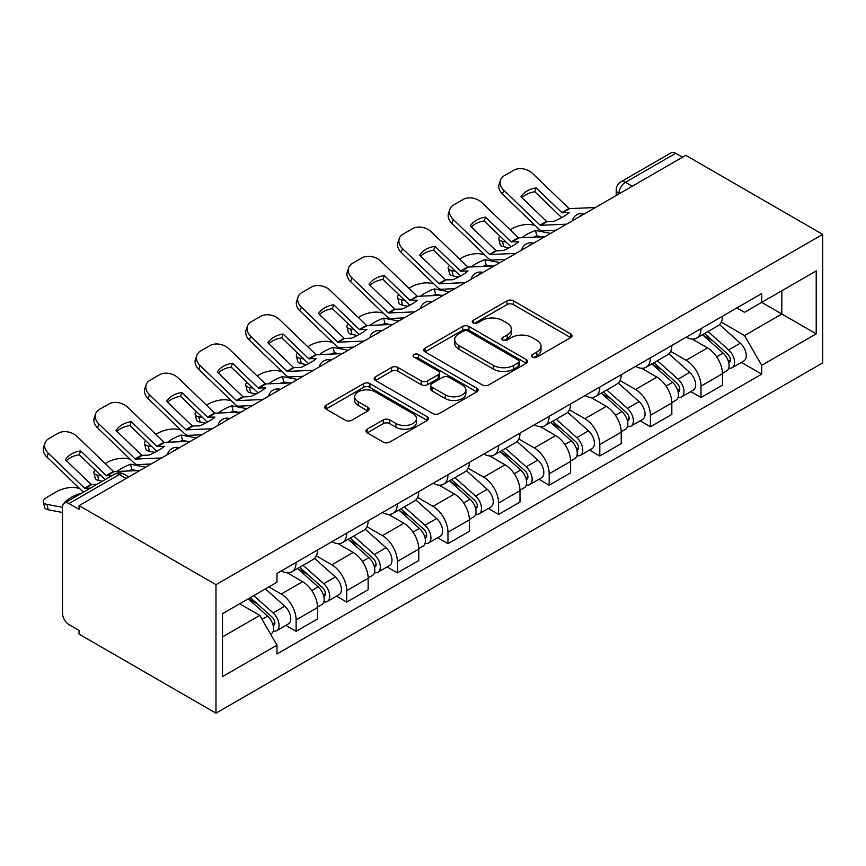 <?xml version="1.0" encoding="UTF-8"?>
<svg xmlns="http://www.w3.org/2000/svg" width="866" height="866" viewBox="0 0 866 866"><rect width="100%" height="100%" fill="white"/><g stroke="black" fill="none" stroke-linecap="round" stroke-linejoin="round"><path stroke-width="1.3" d="M532.406 357.138A3.15 1.819 0 0 0 536.866 357.138L570.705 337.599A4.503 2.598 0 0 0 572.025 335.759A4.503 2.598 0 0 0 570.705 333.919L513.376 300.827A4.503 2.598 0 0 0 507.011 300.827L473.172 320.366A3.15 1.819 0 0 0 472.251 321.654A3.15 1.819 0 0 0 473.172 322.931A3.15 1.819 0 0 0 477.631 322.931L482.016 320.409A14.408 8.324 0 0 1 502.399 320.409L507.173 323.17A14.408 8.324 0 0 1 511.395 329.048A14.408 8.324 0 0 1 507.173 334.936L502.789 337.459A3.15 1.819 0 0 0 501.869 338.747A3.15 1.819 0 0 0 502.789 340.035A3.15 1.819 0 0 0 507.249 340.035L511.633 337.513A14.408 8.324 0 0 1 532.016 337.513L536.79 340.262A14.408 8.324 0 0 1 541.012 346.151A14.408 8.324 0 0 1 536.79 352.029L532.406 354.562A3.15 1.819 0 0 0 531.486 355.85A3.15 1.819 0 0 0 532.406 357.138L532.406 354.562M367.206 429.168A4.503 2.598 0 0 0 365.885 431.008A4.503 2.598 0 0 0 367.206 432.838L383.292 442.125A4.503 2.598 0 0 0 389.657 442.125L427.23 420.432A4.503 2.598 0 0 0 428.551 418.592A4.503 2.598 0 0 0 427.23 416.752L369.912 383.66A4.503 2.598 0 0 0 363.547 383.66L325.962 405.353A4.503 2.598 0 0 0 324.642 407.193A4.503 2.598 0 0 0 325.962 409.033L345.393 420.248A4.503 2.598 0 0 0 351.758 420.248L367.844 410.96A4.503 2.598 0 0 0 369.165 409.12A4.503 2.598 0 0 0 367.844 407.28L358.21 401.727A12.048 6.96 0 0 1 354.681 396.801A12.048 6.96 0 0 1 362.118 390.382A12.048 6.96 0 0 1 375.249 391.887L412.985 413.677A12.048 6.96 0 0 1 416.514 418.592A12.048 6.96 0 0 1 409.077 425.022A12.048 6.96 0 0 1 395.946 423.506L389.657 419.88A4.503 2.598 0 0 0 383.292 419.88L367.206 429.168L367.206 432.838M215.98 584.669L79.066 505.625L685.785 155.339L822.7 234.383L215.98 584.669L215.98 713.173L822.7 362.886L822.7 234.383M482.33 384.948A4.503 2.598 0 0 0 488.695 384.948L526.279 363.244A4.503 2.598 0 0 0 527.6 361.414A4.503 2.598 0 0 0 526.279 359.574L468.95 326.471A4.503 2.598 0 0 0 462.585 326.471L425.011 348.175A4.503 2.598 0 0 0 423.69 350.016A4.503 2.598 0 0 0 425.011 351.845L482.33 384.948M415.279 357.82A3.15 1.819 0 0 1 418.473 358.264L418.473 354.519L476.755 388.163A4.503 2.598 0 0 1 478.075 390.003A4.503 2.598 0 0 1 476.755 391.843L439.181 413.537A4.503 2.598 0 0 1 432.805 413.537L375.487 380.445L375.487 376.764A4.503 2.598 0 0 0 374.166 378.604A4.503 2.598 0 0 0 375.487 380.445M375.487 376.764L391.562 367.476A4.503 2.598 0 0 1 397.938 367.476L421.179 380.899A4.503 2.598 0 0 0 427.555 380.899L438.218 374.74A4.503 2.598 0 0 0 439.538 372.9A4.503 2.598 0 0 0 438.218 371.059L414.024 357.084A3.15 1.819 0 0 1 413.093 355.807A3.15 1.819 0 0 1 415.041 354.118A3.15 1.819 0 0 1 418.473 354.519M79.066 505.625L79.066 509.37L69.009 503.568A9.18 5.293 -120 0 0 64.42 503.114A9.18 5.293 -120 0 0 62.514 507.314L62.514 613.334A9.18 5.293 -120 0 0 69.009 624.57L79.066 630.383L79.066 634.128L215.98 713.173M632.245 186.244L625.436 182.315A9.18 5.293 60 0 0 620.846 181.86L671.139 152.827A9.18 5.293 60 0 1 675.729 153.282L625.436 182.315A9.18 5.293 120 0 0 618.941 193.551L618.941 193.93M682.538 157.211L675.729 153.282M701.027 328.615A21.109 12.189 60 0 1 696.665 338.086L718.076 325.724A21.109 12.189 -120 0 0 722.45 316.242M670.641 351.336L686.11 360.267A21.109 12.189 60 0 1 701.027 386.117L722.45 373.755A21.109 12.189 -120 0 0 707.522 347.905L692.194 339.05M722.45 373.755L722.45 385.175L701.027 397.548L690.765 391.616M696.665 338.086A21.109 12.189 60 0 1 686.273 337.134M701.027 386.117L701.027 397.548M650.42 357.831A21.109 12.189 60 0 1 646.047 367.303L667.459 354.941A21.109 12.189 -120 0 0 671.832 345.469M640.147 420.833L650.42 426.765L671.832 414.403L671.832 402.971A21.109 12.189 -120 0 0 656.904 377.121L641.576 368.277M646.047 367.303A21.109 12.189 60 0 1 635.655 366.35M620.024 380.564L635.492 389.483A21.109 12.189 60 0 1 650.42 415.334L650.42 426.765M599.802 387.048A21.109 12.189 60 0 1 595.429 396.531L616.841 384.168A21.109 12.189 -120 0 0 621.214 374.686M589.54 450.06L599.802 455.992L621.214 443.619L621.214 432.199A21.109 12.189 -120 0 0 606.297 406.349L590.969 397.494M595.429 396.531A21.109 12.189 60 0 1 585.037 395.578M569.417 409.78L584.875 418.711A21.109 12.189 60 0 1 599.802 444.561L599.802 455.992M549.185 416.275A21.109 12.189 60 0 1 544.822 425.747L566.234 413.385A21.109 12.189 -120 0 0 570.607 403.913M538.923 479.277L549.185 485.209L570.607 472.847L570.607 461.416A21.109 12.189 -120 0 0 555.68 435.566L540.352 426.721M544.822 425.747A21.109 12.189 60 0 1 534.43 424.795M518.799 439.008L534.268 447.928A21.109 12.189 60 0 1 549.185 473.778L549.185 485.209M498.578 445.492A21.109 12.189 60 0 1 494.205 454.975L515.616 442.613A21.109 12.189 -120 0 0 519.99 433.13M488.305 508.504L498.578 514.426L519.99 502.064L519.99 490.643A21.109 12.189 -120 0 0 505.062 464.793L489.734 455.938M494.205 454.975A21.109 12.189 60 0 1 483.813 454.022M468.181 468.225L483.65 477.155A21.109 12.189 60 0 1 498.578 503.005L498.578 514.426M447.96 474.72A21.109 12.189 60 0 1 443.587 484.191L464.999 471.829A21.109 12.189 -120 0 0 469.372 462.357M437.698 537.721L447.96 543.653L469.372 531.291L469.372 519.86A21.109 12.189 -120 0 0 454.455 494.01L439.127 485.166M443.587 484.191A21.109 12.189 60 0 1 433.195 483.239M417.574 497.441L433.032 506.372A21.109 12.189 60 0 1 447.96 532.222L447.96 543.653M397.342 503.936A21.109 12.189 60 0 1 392.98 513.419L414.392 501.057A21.109 12.189 -120 0 0 418.765 491.574M387.08 566.949L397.342 572.87L418.765 560.508L418.765 549.087A21.109 12.189 -120 0 0 403.837 523.237L388.509 514.382M392.98 513.419A21.109 12.189 60 0 1 382.588 512.466M366.957 526.669L382.426 535.599A21.109 12.189 60 0 1 397.342 561.449L397.342 572.87M346.736 533.164A21.109 12.189 60 0 1 342.362 542.636L363.774 530.273A21.109 12.189 -120 0 0 368.147 520.802M336.463 596.165L346.736 602.097L368.147 589.735L368.147 578.304A21.109 12.189 -120 0 0 353.22 552.454L337.892 543.61M342.362 542.636A21.109 12.189 60 0 1 331.97 541.683M316.339 555.885L331.808 564.816A21.109 12.189 60 0 1 346.736 590.666L346.736 602.097M296.118 562.38A21.109 12.189 60 0 1 291.745 571.863L313.156 559.49A21.109 12.189 -120 0 0 317.53 550.018M285.856 625.393L296.118 631.314L317.53 618.952L317.53 607.531A21.109 12.189 -120 0 0 302.613 581.681L287.285 572.827M291.745 571.863A21.109 12.189 60 0 1 281.353 570.91M268.861 586.921L281.19 594.044A21.109 12.189 60 0 1 296.118 619.894L296.118 631.314M736.879 307.906L744.511 312.312L816.216 270.917L781.825 290.77L781.825 314.001L744.511 335.543L721.259 322.12M222.465 636.932L259.778 615.39L276.979 645.181L222.465 676.649L222.465 613.713L276.979 582.244L276.979 573.433L761.701 293.585L761.701 302.386L816.216 333.854L761.701 365.322L744.511 335.543M816.216 270.917L816.216 333.854M276.979 645.181L276.979 653.982L761.701 374.134L761.701 365.322M259.778 615.39L239.666 603.786M741.383 362.399L761.701 374.134M533.673 357.582L536.79 355.774A14.408 8.324 0 0 0 541.012 349.896L541.012 346.151M511.395 329.048L511.395 332.793A14.408 8.324 0 0 1 507.173 338.682L504.055 340.479M570.651 337.632L513.376 304.572A4.503 2.598 0 0 0 507.011 304.572L474.438 323.386M526.214 363.287L468.95 330.227A4.503 2.598 0 0 0 462.585 330.227L425.065 351.888M518.312 362.702A3.15 1.819 0 0 0 519.243 361.414A3.15 1.819 0 0 0 518.312 360.126L467.997 331.072A3.15 1.819 0 0 0 463.537 331.072L458.926 333.735A14.408 8.324 0 0 0 454.704 339.624A14.408 8.324 0 0 0 458.926 345.502L493.317 365.365A14.408 8.324 0 0 0 513.7 365.365L518.312 362.702L518.312 366.448A3.15 1.819 0 0 0 519.243 365.16L519.243 361.414M454.704 339.624L454.704 343.369A14.408 8.324 0 0 0 458.926 349.258L458.926 345.502M518.312 366.448L513.7 369.111A14.408 8.324 0 0 1 493.317 369.111L458.926 349.258M375.541 380.477L391.562 371.222L391.562 367.476M439.538 372.9L439.538 376.645A4.503 2.598 0 0 1 438.218 378.485L427.555 384.645A4.503 2.598 0 0 1 421.179 384.645L397.938 371.222A4.503 2.598 0 0 0 391.562 371.222M418.473 358.264L476.701 391.876M445.308 394.831A12.048 6.96 0 0 0 458.439 396.336A12.048 6.96 0 0 0 465.876 389.906A12.048 6.96 0 0 0 462.347 384.991L449.053 377.316A4.503 2.598 0 0 0 442.678 377.316L432.015 383.476A4.503 2.598 0 0 0 430.694 385.316A4.503 2.598 0 0 0 432.015 387.156L445.308 394.831L445.308 398.577A12.048 6.96 0 0 0 458.439 400.081A12.048 6.96 0 0 0 465.876 393.651L465.876 389.906M430.694 385.316L430.694 389.061A4.503 2.598 0 0 0 432.015 390.902L432.015 387.156M445.308 398.577L432.015 390.902M416.514 418.592L416.514 422.337A12.048 6.96 0 0 1 409.077 428.767A12.048 6.96 0 0 1 395.946 427.263L389.657 423.626A4.503 2.598 0 0 0 383.292 423.626L367.26 432.881M354.681 396.801L354.681 400.547A12.048 6.96 0 0 0 358.21 405.472L358.21 401.727M367.779 410.993L358.21 405.472M427.176 420.465L369.912 387.405A4.503 2.598 0 0 0 363.547 387.405L326.027 409.066M542.051 236.873L536.833 235.877L535.491 230.486L550.624 233.376M510.161 229.826L512.369 228.548A13.769 5.012 -13.9 0 1 531.334 224.695L534.993 225.398M500.007 236.191A13.769 5.012 -13.9 0 0 498.827 239.059A13.769 5.012 -13.9 0 0 502.453 241.365L503.796 246.756A13.769 5.012 166.1 0 1 500.169 244.45L498.827 239.059M506.123 242.069L502.453 241.365M535.491 230.486A28.448 10.37 -13.9 0 0 521.819 237.804M509.208 247.795L503.796 246.756M536.833 235.877A28.448 10.37 -13.9 0 0 533.283 237.273M702.499 334.72L723.121 353.122A11.474 6.625 60 0 1 726.726 370.854L722.439 373.333M703.04 335.207L712.75 340.803M704.578 333.518L727.527 353.988A5.51 3.183 60 0 1 729.259 362.508A5.51 3.183 60 0 1 728.75 362.702M708.009 331.526L728.631 349.94A11.474 6.625 60 0 1 732.235 367.671A11.474 6.625 60 0 1 728.771 368.039M719.516 324.631L740.311 343.196A11.474 6.625 60 0 1 743.916 360.927L732.235 367.671M536.184 187.911A28.448 20.784 -160.8 0 0 520.931 196.723L546.554 221.404L554.024 221.328A28.448 6.647 -20.2 0 0 562.965 216.857A28.448 6.647 -20.2 0 0 569.276 212.516L562.002 212.755L536.184 187.911L534.842 191.765L560.464 216.446A6.885 3.973 -120 0 0 561.817 217.507M566.526 224.197L540.265 225.301L503.796 190.195L502.453 194.049A13.769 10.056 -160.8 0 1 499.184 183.906L500.526 180.063A13.769 10.056 19.2 0 0 503.796 190.195M556.102 230.204L542.581 230.832A6.885 3.973 60 0 1 540.265 230.172A6.885 3.973 60 0 1 538.728 228.992L502.453 194.049M595.397 207.526L569.146 208.63L532.666 173.525A13.769 10.056 19.2 0 0 513.7 170.256L504.293 175.69A13.769 10.056 19.2 0 0 500.526 180.063M521.949 197.697A28.448 20.784 -160.8 0 1 534.842 191.765M491.433 266.089L486.216 265.093L484.884 259.703L500.007 262.593M459.543 259.053L461.751 257.776A13.769 5.012 -13.9 0 1 480.717 253.922L484.375 254.615M449.4 265.407A13.769 5.012 -13.9 0 0 448.209 268.287A13.769 5.012 -13.9 0 0 451.835 270.593L453.178 275.983A13.769 5.012 166.1 0 1 449.551 273.678L448.209 268.287M455.505 271.296L451.835 270.593M484.884 259.703A28.448 10.37 -13.9 0 0 471.201 267.02M458.59 277.023L453.178 275.983M486.216 265.093A28.448 10.37 -13.9 0 0 482.665 266.501M651.882 363.936L672.503 382.339A11.474 6.625 60 0 1 676.108 400.081L671.832 402.549M652.423 364.424L662.133 370.031M653.96 362.735L676.909 383.216A5.51 3.183 60 0 1 678.641 391.724A5.51 3.183 60 0 1 678.143 391.93M657.391 360.754L678.024 379.156A11.474 6.625 60 0 1 681.618 396.899A11.474 6.625 60 0 1 678.154 397.267M668.898 353.848L689.704 372.412A11.474 6.625 60 0 1 693.298 390.155L681.618 396.899M440.816 295.317L435.609 294.321L434.267 288.93L449.389 291.82M408.925 288.27L411.134 286.992A13.769 5.012 -13.9 0 1 430.099 283.139L433.769 283.842M398.782 294.635A13.769 5.012 -13.9 0 0 397.602 297.503A13.769 5.012 -13.9 0 0 401.229 299.809L402.56 305.2A13.769 5.012 166.1 0 1 398.934 302.894L397.602 297.503M404.887 300.513L401.229 299.809M434.267 288.93A28.448 10.37 -13.9 0 0 420.584 296.248M407.983 306.239L402.56 305.2M435.609 294.321A28.448 10.37 -13.9 0 0 432.047 295.717M601.264 393.164L621.896 411.567A11.474 6.625 60 0 1 625.49 429.298L621.214 431.766M601.816 393.651L611.526 399.248M603.353 391.962L626.302 412.433A5.51 3.183 60 0 1 628.023 420.952A5.51 3.183 60 0 1 627.525 421.147M606.785 389.971L627.406 408.373A11.474 6.625 60 0 1 631.011 426.115A11.474 6.625 60 0 1 627.547 426.483M618.281 383.075L639.086 401.64A11.474 6.625 60 0 1 642.691 419.371L631.011 426.115M485.566 217.139A28.448 20.784 -160.8 0 0 470.325 225.939L496.142 250.783L503.406 250.545A28.448 6.647 -20.2 0 0 512.358 246.085A28.448 6.647 -20.2 0 0 518.658 241.744L511.189 241.82L485.566 217.139L484.235 220.982L509.847 245.663A6.885 3.973 -120 0 0 511.2 246.734M515.909 253.413L489.658 254.528L453.178 219.423L451.835 223.266A13.769 10.056 -160.8 0 1 448.566 213.123L449.909 209.28A13.769 10.056 19.2 0 0 453.178 219.423M505.484 259.432L491.964 260.06A6.885 3.973 60 0 1 489.658 259.399A6.885 3.973 60 0 1 488.11 258.209L451.835 223.266M544.779 236.743L518.528 237.858L482.048 202.752A13.769 10.056 19.2 0 0 463.094 199.472L453.676 204.906A13.769 10.056 19.2 0 0 449.909 209.28M471.331 226.914A28.448 20.784 -160.8 0 1 484.235 220.982M434.959 246.355A28.448 20.784 -160.8 0 0 419.707 255.167L445.319 279.848L452.799 279.772A28.448 6.647 -20.2 0 0 461.74 275.301A28.448 6.647 -20.2 0 0 468.041 270.961L460.777 271.199L434.959 246.355L433.617 250.209L459.229 274.89A6.885 3.973 -120 0 0 460.593 275.951M465.291 282.641L439.04 283.745L402.56 248.639L401.229 252.493A13.769 10.056 -160.8 0 1 397.959 242.35L399.291 238.507A13.769 10.056 19.2 0 0 402.56 248.639M454.877 288.649L441.346 289.276A6.885 3.973 60 0 1 439.04 288.616A6.885 3.973 60 0 1 437.492 287.436L401.229 252.493M494.172 265.97L467.911 267.074L431.441 231.969A13.769 10.056 19.2 0 0 412.476 228.7L403.069 234.134A13.769 10.056 19.2 0 0 399.291 238.507M420.714 256.141A28.448 20.784 -160.8 0 1 433.617 250.209M390.209 324.534L384.991 323.538L383.649 318.147L398.782 321.037M358.318 317.497L360.527 316.22A13.769 5.012 -13.9 0 1 379.492 312.366L383.151 313.059M348.164 323.852A13.769 5.012 -13.9 0 0 346.985 326.731A13.769 5.012 -13.9 0 0 350.611 329.037L351.953 334.428A13.769 5.012 166.1 0 1 348.327 332.122L346.985 326.731M354.281 329.74L350.611 329.037M383.649 318.147A28.448 10.37 -13.9 0 0 369.977 325.464M357.366 335.467L351.953 334.428M384.991 323.538A28.448 10.37 -13.9 0 0 381.441 324.945M550.657 422.381L571.279 440.783A11.474 6.625 60 0 1 574.883 458.525L570.597 460.993M551.198 422.868L560.908 428.475M552.735 421.179L575.684 441.66A5.51 3.183 60 0 1 577.416 450.168A5.51 3.183 60 0 1 576.908 450.374M556.167 419.198L576.788 437.601A11.474 6.625 60 0 1 580.393 455.343A11.474 6.625 60 0 1 576.929 455.711M567.674 412.292L588.469 430.857A11.474 6.625 60 0 1 592.073 448.599L580.393 455.343M339.591 353.761L334.373 352.754L333.042 347.363L348.164 350.265M307.701 346.714L309.909 345.437A13.769 5.012 -13.9 0 1 328.874 341.583L332.533 342.286M297.558 353.068A13.769 5.012 -13.9 0 0 296.367 355.948A13.769 5.012 -13.9 0 0 299.993 358.253L301.336 363.644A13.769 5.012 166.1 0 1 297.709 361.339L296.367 355.948M303.663 358.957L299.993 358.253M333.042 347.363A28.448 10.37 -13.9 0 0 319.359 354.692M306.748 364.683L301.336 363.644M334.373 352.754A28.448 10.37 -13.9 0 0 330.823 354.162M500.039 451.597L520.661 470.011A11.474 6.625 60 0 1 524.266 487.742L519.99 490.21M500.58 452.084L510.291 457.692M502.118 450.396L525.067 470.877A5.51 3.183 60 0 1 526.799 479.396A5.51 3.183 60 0 1 526.301 479.591M505.56 448.415L526.182 466.817A11.474 6.625 60 0 1 529.775 484.559A11.474 6.625 60 0 1 526.312 484.928M517.056 441.508L537.862 460.073A11.474 6.625 60 0 1 541.456 477.815L529.775 484.559M288.973 382.978L283.767 381.982L282.424 376.591L297.547 379.481M257.083 375.931L259.291 374.664A13.769 5.012 -13.9 0 1 278.257 370.81L281.926 371.503M246.94 382.296A13.769 5.012 -13.9 0 0 245.76 385.175A13.769 5.012 -13.9 0 0 249.386 387.481L250.718 392.872A13.769 5.012 166.1 0 1 247.091 390.566L245.76 385.175M253.045 388.174L249.386 387.481M282.424 376.591A28.448 10.37 -13.9 0 0 268.741 383.909M256.141 393.9L250.718 392.872M283.767 381.982A28.448 10.37 -13.9 0 0 280.205 383.378M449.422 480.825L470.054 499.227A11.474 6.625 60 0 1 473.648 516.97L469.372 519.438M449.974 481.312L459.684 486.919M451.511 479.623L474.46 500.104A5.51 3.183 60 0 1 476.181 508.613A5.51 3.183 60 0 1 475.683 508.818M454.942 477.642L475.564 496.045A11.474 6.625 60 0 1 479.169 513.776A11.474 6.625 60 0 1 475.705 514.144M466.438 470.736L487.244 489.301A11.474 6.625 60 0 1 490.849 507.043L479.169 513.776M384.342 275.583A28.448 20.784 -160.8 0 0 369.089 284.384L394.918 309.227L402.181 308.989A28.448 6.647 -20.2 0 0 411.123 304.529A28.448 6.647 -20.2 0 0 417.434 300.188L409.954 300.264L384.342 275.583L382.999 279.426L408.622 304.107A6.885 3.973 -120 0 0 409.975 305.178M414.684 311.857L388.423 312.972L351.953 277.867L350.611 281.71A13.769 10.056 -160.8 0 1 347.342 271.567L348.684 267.724A13.769 10.056 19.2 0 0 351.953 277.867M404.26 317.876L390.739 318.504A6.885 3.973 60 0 1 388.423 317.844A6.885 3.973 60 0 1 386.885 316.653L350.611 281.71M443.554 295.187L417.304 296.302L380.824 261.196A13.769 10.056 19.2 0 0 361.858 257.916L352.451 263.351A13.769 10.056 19.2 0 0 348.684 267.724M370.107 285.358A28.448 20.784 -160.8 0 1 382.999 279.426M333.724 304.8A28.448 20.784 -160.8 0 0 318.482 313.611L344.3 338.444L351.564 338.205A28.448 6.647 -20.2 0 0 360.516 333.746A28.448 6.647 -20.2 0 0 366.816 329.405L359.552 329.643L333.724 304.8L332.392 308.653L358.004 333.334A6.885 3.973 -120 0 0 359.358 334.395M364.066 341.085L337.816 342.189L301.336 307.084L299.993 310.937A13.769 10.056 -160.8 0 1 296.724 300.794L298.066 296.951A13.769 10.056 19.2 0 0 301.336 307.084M353.642 347.093L340.121 347.721A6.885 3.973 60 0 1 337.816 347.06A6.885 3.973 60 0 1 336.268 345.88L299.993 310.937M392.937 324.404L366.686 325.519L330.206 290.413A13.769 10.056 19.2 0 0 311.251 287.144L301.833 292.578A13.769 10.056 19.2 0 0 298.066 296.951M319.489 314.575A28.448 20.784 -160.8 0 1 332.392 308.653M283.117 334.027A28.448 20.784 -160.8 0 0 267.865 342.828L293.477 367.509L300.957 367.433A28.448 6.647 -20.2 0 0 309.898 362.973A28.448 6.647 -20.2 0 0 316.198 358.632L308.729 358.708L283.117 334.027L281.775 337.87L307.387 362.551A6.885 3.973 -120 0 0 308.751 363.623M313.449 370.302L287.198 371.417L250.718 336.311L249.386 340.154A13.769 10.056 -160.8 0 1 246.117 330.011L247.449 326.168A13.769 10.056 19.2 0 0 250.718 336.311M303.035 376.32L289.515 376.937A6.885 3.973 60 0 1 287.198 376.277A6.885 3.973 60 0 1 285.65 375.097L249.386 340.154M342.33 353.631L316.068 354.735L279.599 319.641A13.769 10.056 19.2 0 0 260.634 316.361L251.227 321.795A13.769 10.056 19.2 0 0 247.449 326.168M268.871 343.802A28.448 20.784 -160.8 0 1 281.775 337.87M238.367 412.205L233.149 411.198L231.807 405.808L246.94 408.709M206.476 405.158L208.684 403.881A13.769 5.012 -13.9 0 1 227.65 400.027L231.309 400.731M196.322 411.512A13.769 5.012 -13.9 0 0 195.142 414.392A13.769 5.012 -13.9 0 0 198.769 416.698L200.111 422.088A13.769 5.012 166.1 0 1 196.485 419.783L195.142 414.392M202.438 417.401L198.769 416.698M231.807 405.808A28.448 10.37 -13.9 0 0 218.135 413.136M205.523 423.128L200.111 422.088M233.149 411.198A28.448 10.37 -13.9 0 0 229.598 412.606M398.815 510.042L419.436 528.455A11.474 6.625 60 0 1 423.041 546.186L418.754 548.654M399.356 510.529L409.066 516.136M400.893 508.84L423.842 529.321A5.51 3.183 60 0 1 425.574 537.84A5.51 3.183 60 0 1 425.065 538.035M404.325 506.859L424.946 525.261A11.474 6.625 60 0 1 428.551 543.004A11.474 6.625 60 0 1 425.087 543.372M415.832 499.953L436.626 518.518A11.474 6.625 60 0 1 440.231 536.26L428.551 543.004M232.499 363.244A28.448 20.784 -160.8 0 0 217.247 372.044L243.075 396.888L250.339 396.65A28.448 6.647 -20.2 0 0 259.28 392.19A28.448 6.647 -20.2 0 0 265.591 387.849L258.317 388.087L232.499 363.244L231.157 367.087L256.78 391.768A6.885 3.973 -120 0 0 258.133 392.839M262.842 399.518L236.58 400.633L200.111 365.528L198.769 369.381A13.769 10.056 -160.8 0 1 195.499 359.238L196.842 355.385A13.769 10.056 19.2 0 0 200.111 365.528M252.417 405.537L238.897 406.165A6.885 3.973 60 0 1 236.58 405.505A6.885 3.973 60 0 1 235.043 404.325L198.769 369.381M291.712 382.848L265.461 383.963L228.981 348.857A13.769 10.056 19.2 0 0 210.016 345.588L200.609 351.011A13.769 10.056 19.2 0 0 196.842 355.385M218.264 373.019A28.448 20.784 -160.8 0 1 231.157 367.087M187.749 441.422L182.531 440.426L181.2 435.035L196.322 437.925M155.858 434.375L158.067 433.108A13.769 5.012 -13.9 0 1 177.032 429.255L180.691 429.947M145.715 440.74A13.769 5.012 -13.9 0 0 144.525 443.619A13.769 5.012 -13.9 0 0 148.151 445.925L149.493 451.316A13.769 5.012 166.1 0 1 145.867 449.01L144.525 443.619M151.821 446.618L148.151 445.925M181.2 435.035A28.448 10.37 -13.9 0 0 167.517 442.353M154.906 452.344L149.493 451.316M182.531 440.426A28.448 10.37 -13.9 0 0 178.981 441.822M348.197 539.269L368.819 557.672A11.474 6.625 60 0 1 372.423 575.414L368.147 577.882M348.738 539.756L358.448 545.364M350.275 538.067L373.224 558.548A5.51 3.183 60 0 1 374.956 567.057A5.51 3.183 60 0 1 374.458 567.262M353.718 536.086L374.339 554.489A11.474 6.625 60 0 1 377.933 572.22A11.474 6.625 60 0 1 374.469 572.588M365.214 529.18L386.02 547.745A11.474 6.625 60 0 1 389.613 565.476L377.933 572.22M181.882 392.471A28.448 20.784 -160.8 0 0 166.64 401.272L192.252 425.953L199.721 425.877A28.448 6.647 -20.2 0 0 208.674 421.417A28.448 6.647 -20.2 0 0 214.974 417.076L207.504 417.152L181.882 392.471L180.55 396.314L206.162 420.995A6.885 3.973 -120 0 0 207.515 422.067M212.224 428.746L185.974 429.85L149.493 394.755L148.151 398.598A13.769 10.056 -160.8 0 1 144.882 388.455L146.224 384.612A13.769 10.056 19.2 0 0 149.493 394.755M201.8 434.764L188.279 435.382A6.885 3.973 60 0 1 185.974 434.721A6.885 3.973 60 0 1 184.426 433.541L148.151 398.598M241.094 412.075L214.844 413.179L178.364 378.085A13.769 10.056 19.2 0 0 159.409 374.805L149.991 380.239A13.769 10.056 19.2 0 0 146.224 384.612M167.647 402.246A28.448 20.784 -160.8 0 1 180.55 396.314M137.131 470.639L131.924 469.643L130.582 464.252L145.704 467.153M105.241 463.602L107.449 462.325A13.769 5.012 -13.9 0 1 126.414 458.471L130.084 459.175M95.098 469.957A13.769 5.012 -13.9 0 0 93.918 472.836A13.769 5.012 -13.9 0 0 97.544 475.142L98.876 480.533A13.769 5.012 166.1 0 1 95.249 478.227L93.918 472.836M101.203 475.845L97.544 475.142M130.582 464.252A28.448 10.37 -13.9 0 0 116.899 471.58M102.361 481.204L98.876 480.533M131.924 469.643A28.448 10.37 -13.9 0 0 128.363 471.05M297.579 568.486L318.212 586.888A11.474 6.625 60 0 1 321.806 604.63L317.53 607.098M298.131 568.973L307.841 574.58M299.668 567.284L322.617 587.765A5.51 3.183 60 0 1 324.339 596.284A5.51 3.183 60 0 1 323.841 596.479M303.1 565.303L323.722 583.706A11.474 6.625 60 0 1 327.326 601.448A11.474 6.625 60 0 1 323.862 601.816M314.596 558.397L335.402 576.962A11.474 6.625 60 0 1 339.007 594.704L327.326 601.448M131.275 421.688A28.448 20.784 -160.8 0 0 116.022 430.489L141.84 455.332L149.114 455.094A28.448 6.647 -20.2 0 0 158.056 450.634A28.448 6.647 -20.2 0 0 164.356 446.293L157.092 446.531L131.275 421.688L129.932 425.531L155.544 450.212A6.885 3.973 -120 0 0 156.908 451.283M161.606 457.962L135.356 459.077L98.876 423.972L97.544 427.826A13.769 10.056 -160.8 0 1 94.275 417.683L95.606 413.829A13.769 10.056 19.2 0 0 98.876 423.972M151.193 463.981L137.672 464.609A6.885 3.973 60 0 1 135.356 463.949A6.885 3.973 60 0 1 133.808 462.769L97.544 427.826M190.488 441.292L164.226 442.407L127.757 407.301A13.769 10.056 19.2 0 0 108.791 404.032L99.384 409.456A13.769 10.056 19.2 0 0 95.606 413.829M117.029 431.463A28.448 20.784 -160.8 0 1 129.932 425.531M80.105 494.053L79.964 493.479L80.819 493.642M79.964 493.479A28.448 10.37 -13.9 0 0 64.723 502.28L65.567 502.442M62.514 512.477L48.269 509.76A13.769 5.012 166.1 0 1 44.642 507.454L43.3 502.064A13.769 5.012 -13.9 0 1 47.424 496.976L56.842 491.552A13.769 5.012 -13.9 0 1 75.807 487.699L79.466 488.392M43.3 502.064A13.769 5.012 -13.9 0 0 46.926 504.369L48.269 509.76M62.514 507.346L46.926 504.369M248.228 598.839L267.594 616.116A11.474 6.625 60 0 1 271.199 633.858L270.625 634.183M248.423 598.72L257.224 603.808M250.306 597.637L272 616.993A5.51 3.183 60 0 1 273.732 625.501A5.51 3.183 60 0 1 273.223 625.707M253.749 595.656L273.104 612.933A11.474 6.625 60 0 1 276.709 630.665A11.474 6.625 60 0 1 273.245 631.033M265.429 588.912L284.784 606.189A11.474 6.625 60 0 1 288.389 623.921L276.709 630.665M90.345 488.143L84.532 488.143L48.269 453.199L46.926 457.042A13.769 10.056 -160.8 0 1 43.657 446.899L45 443.056A13.769 10.056 19.2 0 0 48.269 453.199M96.83 484.397L91.027 484.397L65.405 459.716A28.448 20.784 -160.8 0 1 80.657 450.915L79.315 454.758L104.938 479.439A6.885 3.973 -120 0 0 105.122 479.612M83.385 492.159A6.885 3.973 60 0 1 83.201 491.985L46.926 457.042M112.082 475.596L106.475 475.748L80.657 450.915M139.87 470.519L113.619 471.624L77.139 436.529A13.769 10.056 19.2 0 0 58.174 433.249L48.767 438.683A13.769 10.056 19.2 0 0 45 443.056M66.422 460.69A28.448 20.784 -160.8 0 1 79.315 454.758M619.266 193.735L618.941 193.551A9.18 5.293 0 0 1 616.256 189.806L616.256 195.478M346.736 590.666L368.147 578.304M397.342 561.449L418.765 549.087M447.96 532.222L469.372 519.86M498.578 503.005L519.99 490.643M549.185 473.778L570.607 461.416M599.802 444.561L621.214 432.199M650.42 415.334L671.832 402.971M296.118 619.894L317.53 607.531M281.19 594.044L302.613 581.681M331.808 564.816L353.22 552.454M382.426 535.599L403.837 523.237M433.032 506.372L454.455 494.01M483.65 477.155L505.062 464.793M534.268 447.928L555.68 435.566M584.875 418.711L606.297 406.349M635.492 389.483L656.904 377.121M686.11 360.267L707.522 347.905M583.338 214.487A9.18 5.293 120 0 0 579.289 216.825M532.72 243.703A9.18 5.293 120 0 0 528.671 246.041M482.113 272.931A9.18 5.293 120 0 0 478.054 275.269M431.495 302.147A9.18 5.293 120 0 0 427.447 304.486M380.878 331.375A9.18 5.293 120 0 0 376.829 333.713M330.271 360.592A9.18 5.293 120 0 0 326.211 362.93M279.653 389.819A9.18 5.293 120 0 0 275.604 392.157M229.035 419.036A9.18 5.293 120 0 0 224.987 421.374M178.428 448.263A9.18 5.293 120 0 0 174.369 450.601M126.111 478.465L119.291 474.536L69.009 503.568M128.796 476.917L123.881 474.081A9.18 5.293 120 0 0 119.291 474.536A9.18 5.293 60 0 0 114.702 474.081L64.42 503.114M536.79 355.774L536.79 352.029M502.789 340.035L502.789 337.459M507.173 338.682L507.173 334.936M473.172 322.931L473.172 320.366M507.011 304.572L507.011 300.827M513.376 304.572L513.376 300.827M570.705 337.599L570.705 333.919M425.011 351.845L425.011 348.175M462.585 330.227L462.585 326.471M468.95 330.227L468.95 326.471M526.279 363.244L526.279 359.574M493.317 369.111L493.317 365.365M513.7 369.111L513.7 365.365M397.938 371.222L397.938 367.476M421.179 384.645L421.179 380.899M427.555 384.645L427.555 380.899M438.218 378.485L438.218 374.74M476.755 391.843L476.755 388.163M383.292 423.626L383.292 419.88M389.657 423.626L389.657 419.88M395.946 427.263L395.946 423.506M367.844 410.96L367.844 407.28M325.962 409.033L325.962 405.353M363.547 387.405L363.547 383.66M369.912 387.405L369.912 383.66M427.23 420.432L427.23 416.752M723.121 353.122L716.691 356.835M730.395 359.985L728.328 361.176M740.311 343.196L728.631 349.94M547.063 221.642L540.579 225.387M569.449 208.717L562.315 212.841M546.554 221.404L540.059 225.149M568.94 208.479L561.796 212.592M672.503 382.339L666.073 386.052M679.778 389.213L677.71 390.404M689.704 372.412L678.024 379.156M621.896 411.567L615.455 415.279M629.171 418.43L627.103 419.62M639.086 401.64L627.406 408.373M496.445 250.869L489.961 254.615M518.842 237.944L511.698 242.058M495.937 250.62L489.452 254.366M518.323 237.695L511.189 241.82M445.838 280.086L439.343 283.832M468.225 267.161L461.08 271.285M445.319 279.848L438.835 283.593M467.705 266.923L460.571 271.036M571.279 440.783L564.848 444.496M578.553 447.646L576.485 448.848M588.469 430.857L576.788 437.601M520.661 470.011L514.231 473.724M527.935 476.874L525.868 478.064M537.862 460.073L526.182 466.817M470.054 499.227L463.624 502.94M477.328 506.09L475.261 507.292M487.244 489.301L475.564 496.045M395.221 309.314L388.737 313.059M417.607 296.389L410.473 300.502M394.712 309.065L388.217 312.81M417.098 296.14L409.954 300.264M344.603 338.53L338.119 342.276M367 325.605L359.855 329.73M344.094 338.281L337.61 342.038M366.48 325.356L359.347 329.481M293.996 367.758L287.501 371.503M316.382 354.833L309.249 358.946M293.477 367.509L286.992 371.254M315.863 354.584L308.729 358.708M419.436 528.455L413.006 532.157M426.711 535.318L424.643 536.509M436.626 518.518L424.946 525.261M243.378 396.974L236.894 400.72M265.765 384.049L258.631 388.174M242.87 396.725L236.375 400.471M265.256 383.8L258.111 387.925M368.819 557.672L362.389 561.385M376.093 564.535L374.025 565.736M386.02 547.745L374.339 554.489M192.761 426.202L186.277 429.947M215.158 413.277L208.013 417.39M192.252 425.953L185.768 429.698M214.638 413.028L207.504 417.152M318.212 586.888L311.782 590.601M325.486 593.762L323.419 594.953M335.402 576.962L323.722 583.706M142.154 455.419L135.659 459.164M164.54 442.494L157.406 446.618M141.634 455.17L135.15 458.915M164.02 442.245L156.887 446.369M267.594 616.116L262.041 619.32M274.868 622.979L272.801 624.18M284.784 606.189L273.104 612.933M91.536 484.635L85.052 488.392M113.922 471.71L106.789 475.835M91.027 484.397L84.532 488.143M113.414 471.472L106.269 475.586M584.117 214.032A9.18 9.18 0 0 0 572.339 220.83M533.499 243.259A9.18 9.18 0 0 0 521.722 250.058M482.882 272.476A9.18 9.18 0 0 0 471.115 279.274M432.275 301.704A9.18 9.18 0 0 0 420.497 308.502M381.657 330.92A9.18 9.18 0 0 0 369.879 337.718M331.039 360.148A9.18 9.18 0 0 0 319.273 366.946M280.432 389.364A9.18 9.18 0 0 0 268.655 396.163M229.815 418.592A9.18 9.18 0 0 0 218.037 425.39M179.197 447.809A9.18 9.18 0 0 0 167.43 454.607M123.881 474.081A9.18 9.18 0 0 0 114.702 474.081M620.846 181.86A9.18 9.18 0 0 0 616.256 189.806"/></g></svg>
